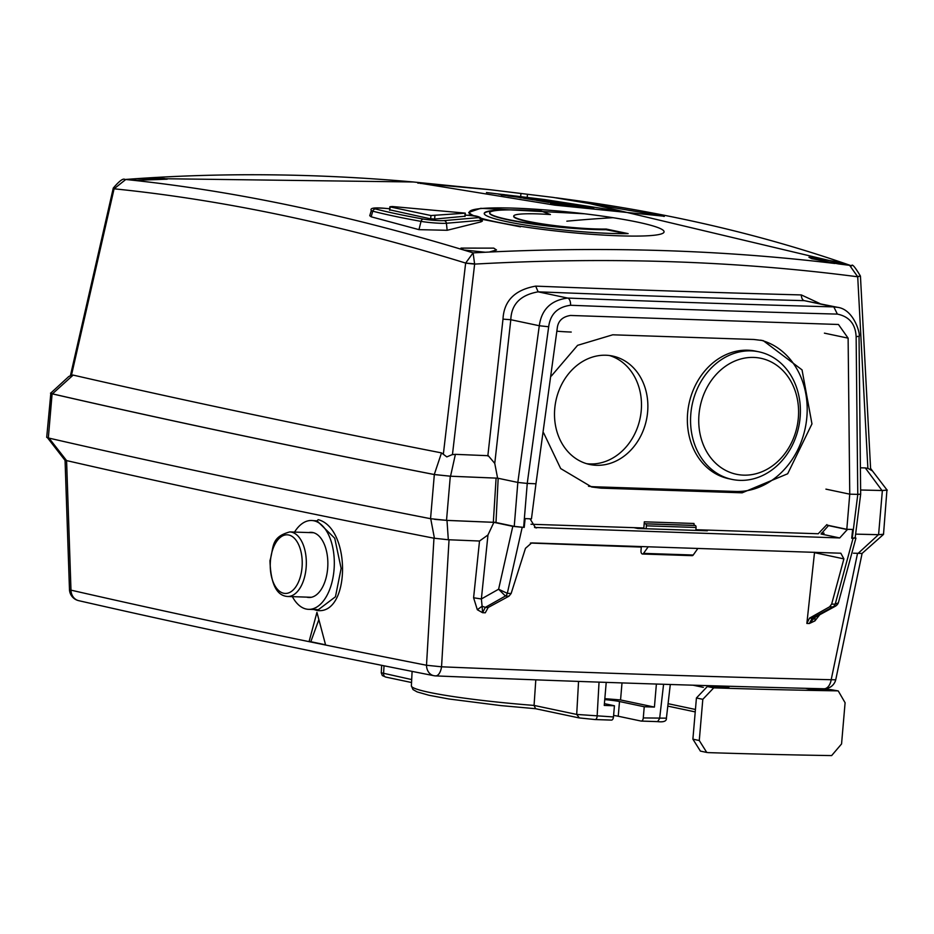 <?xml version="1.0" encoding="UTF-8"?>
<svg xmlns="http://www.w3.org/2000/svg" width="934" height="934" viewBox="0 0 934 934"><rect width="100%" height="100%" fill="white"/><g stroke="black" fill="none" stroke-linecap="round" stroke-linejoin="round"><path stroke-width="1.4" d="M522.725 527.336L512.801 526.344L493.888 522.339L487.968 534.972L479.516 541.019A3050.105 245.28 4.9 0 1 449.044 539.77L448.32 539.759L446.989 520.401A3065.411 246.506 4.9 0 0 455.78 520.775A3065.411 246.506 4.9 0 0 493.888 522.339M826.835 525.083L846.811 529.298A3048.039 245.105 4.9 0 0 852.637 529.45A3107.348 249.88 -175.1 0 1 847.535 529.321L839.713 537.949L534.505 527.453M855.159 537.75L852.462 538.276M870.651 468.564L887.078 490.081L882 490.502A3049.02 245.187 -175.1 0 1 860.704 490A3049.195 245.198 4.9 0 0 882.373 490.525L878.59 534.668A3049.195 245.198 4.9 0 1 855.614 534.131A3065.411 246.506 4.9 0 0 870.558 534.517A3065.411 246.506 4.9 0 0 878.462 534.692L883.529 534.26M434.614 519.339L446.989 520.401M703.465 529.963L707.365 530.781L637.817 528.481L633.917 527.663M477.321 609.727L482.107 606.224L481.372 598.963L473.596 597.772L477.321 609.727L482.574 612.692L482.107 606.224L485.318 607.369L482.574 612.692A3044.431 244.825 4.9 0 0 485.283 612.797L488.19 607.485L508.983 596.172L511.143 593.487L525.468 548.328L531.656 542.911L840.834 553.22L843.892 558.882L831.657 604.1L829.625 606.796A3084.091 248.012 4.9 0 0 832.93 606.878A7.11 4.238 -88.5 0 0 835.194 604.193L853.057 538.288M308.769 532.555A32.597 17.746 91.9 0 1 311.162 532.333A32.597 17.746 91.9 0 1 312.855 532.543A32.597 17.746 91.9 0 1 327.752 567.066A32.597 17.746 91.9 0 1 309.002 597.491A32.597 17.746 91.9 0 1 307.309 597.293A32.597 17.746 91.9 0 1 306.621 597.118M294.537 532.088A44.447 24.202 91.9 0 1 311.559 520.495A44.447 24.202 91.9 0 1 313.871 520.775A44.447 24.202 91.9 0 1 334.174 567.849A44.447 24.202 91.9 0 1 308.605 609.342A44.447 24.202 91.9 0 1 306.294 609.061A44.447 24.202 91.9 0 1 292.389 596.651M663.584 684.283L659.638 718.479L657.606 721.632L641.249 721.083A3.561 1.938 -88.1 0 1 641.063 721.06L618.238 716.238A17.781 1.424 -175.1 0 0 613.603 715.456M535.801 679.847L534.061 705.427L535.579 708.684M604.403 703.641L614.432 705.765L613.475 716.95A3.561 1.938 91.9 0 1 611.443 720.102L595.086 719.554A3.561 1.938 -88.1 0 1 594.9 719.53L578.952 717.884L535.427 708.684M381.667 665.323L381.247 672.772L411.696 679.578M641.249 721.083A3.561 1.938 -88.1 0 0 643.281 717.931L666.409 718.164C666.678 721.176 663.735 722.321 657.606 721.632M656.392 684.05L654.419 707.085L644.238 706.758L643.281 717.931M644.238 706.758L619.499 701.527L618.238 716.238M604.742 699.613A17.781 1.424 -175.1 0 1 619.499 701.527M611.443 720.102A3.561 1.938 91.9 0 1 611.256 720.079L595.273 719.542M613.475 716.95L576.698 714.428L579.384 717.942M325.616 645.032L309.049 641.646L316.941 612.365L325.616 645.032A5801.343 466.521 -175.1 0 0 426.499 665.253L433.96 538.206L448.32 539.759M48.965 438.069L66.583 460.59L70.984 590.148A11.85 10.251 102.9 0 0 78.666 600.655C186.59 625.325 304.974 650.333 433.82 675.679A11.85 9.515 101.1 0 1 426.499 665.253L441.548 666.806L449.044 539.77M66.583 460.59A5813.239 467.479 4.9 0 0 433.96 538.206M434.438 538.323L430.726 518.72M66.209 460.532L65.065 460.415L69.49 589.984A11.85 11.85 0 0 0 78.666 600.655M318.844 619.662L310.812 641.705L309.049 641.646A5801.343 466.521 -175.1 0 1 70.984 590.148L69.49 589.984M654.419 707.085L620.55 699.94L604.823 698.655M614.432 705.765L604.251 705.427L606.224 682.38M325.557 644.822L310.812 641.705M853.431 553.197A3050.105 245.28 4.9 0 0 857.54 553.302L831.19 679.719A11.85 7.192 91.4 0 1 823.963 688.767A11.85 11.85 0 0 0 835.732 679.8L831.19 679.719A3038.209 244.323 4.9 0 1 441.548 666.806A11.85 5.674 -87.6 0 1 435.618 675.901C571.433 681.528 700.874 685.813 823.963 688.767M819.76 614.735L814.915 620.9L809.358 623.515L815.032 617.257L814.915 620.9M814.541 552.239L806.859 623.445L809.521 618.133L829.625 606.796M530.384 543.039A3050.105 245.28 4.9 0 0 641.308 547.067M473.596 597.772L479.516 541.019M709.431 686.595L708.1 685.649M622.009 682.917L620.55 699.94M818.289 689.28L818.791 688.638M857.54 553.302L862.024 553.477L883.529 534.388M858.159 553.337L878.462 534.692M815.032 617.257L812.171 618.203L809.358 623.515A3044.431 244.825 4.9 0 1 806.859 623.445M837.658 307.356L833.805 306.889L837.378 314.104C849.345 316.591 855.602 324.203 856.139 336.941L857.774 494.378A3049.276 245.21 -175.1 0 1 849.753 494.168L848.119 338.155L838.452 324.483L570.546 315.458C562.385 316.731 557.937 321.086 557.213 328.523L535.964 483.777A3049.276 245.21 -175.1 0 1 527.255 483.427L523.635 527.371A3047.724 245.082 4.9 0 0 524.219 527.395L525.141 518.603A3107.348 249.88 -175.1 0 0 530.033 518.814L535.544 527.768L536.63 527.908M488.19 607.485A3048.658 245.163 -175.1 0 1 485.318 607.369L505.411 596.032A7.11 3.491 -87.7 0 0 507.314 593.335L522.199 527.336M828.703 525.352L821.056 534.003L839.713 537.949M809.521 618.133A3048.658 245.163 4.9 0 0 812.171 618.203L832.93 606.878L835.206 606.318L814.506 617.607M700.29 529.858L700.231 530.547M311.559 520.495L317.07 520.88L334.734 538.241L341.132 568.421L335.446 596.779L318.412 609.668L308.605 609.342M317.07 520.88L318.155 519.654C351.453 528.282 350.273 615.588 316.918 610.462L313.871 609.517M846.811 529.298L849.753 494.168L825.925 489.136M498.172 478.278L495.989 522.526L514.237 526.379L517.833 482.434L497.6 478.161A3049.02 245.187 -175.1 0 1 450.538 476.212L434.275 474.519A5828.557 468.705 -175.1 0 1 52.432 393.856L50.938 393.016M68.918 376.414L50.728 393.121M837.378 314.104A3039.948 244.463 -175.1 0 1 706.221 310.158A3039.948 244.463 -175.1 0 1 570.592 305.266C557.61 306.936 550.313 314.093 548.678 326.76L539.292 325.744L510.805 319.72L502.994 319.136L487.828 455.99M570.592 305.266A7.11 3.561 -87.8 0 0 567.639 298.063C550.99 300.234 541.545 309.458 539.292 325.744L517.833 482.434L527.231 483.427L548.678 326.76M535.964 483.777L531.458 518.86A3048.039 245.105 4.9 0 1 525.141 518.603M450.538 476.212L455.395 454.344A3033.725 243.961 -175.1 0 0 488.284 455.699L494.763 463.404L497.6 478.161M434.275 474.519L441.502 452.897L446.814 456.889L452.091 454.683L455.395 454.344M441.502 452.897A5813.263 467.479 -175.1 0 1 73.156 375.094L52.432 393.856M73.156 375.094L71.299 375.153L68.287 376.927M882 490.502L865.293 467.922L868.188 468.471L872.531 470.993L870.885 468.798M865.293 467.922A3033.725 243.961 -175.1 0 1 860.833 467.817M857.774 494.378L860.669 494.168M857.797 494.378L852.252 538.264A3047.724 245.082 4.9 0 1 851.715 538.241L852.637 529.45M856.139 336.941L857.914 336.298M502.994 319.136C503.916 300.853 514.809 289.855 535.684 286.131L538.147 291.84A3022.109 243.027 4.9 0 0 673.484 296.72A3022.109 243.027 4.9 0 0 804.314 300.655L837.529 307.321C854.797 309.504 860.868 336.193 859.035 336.497L860.669 494.179L855.124 538.054L852.252 538.264M523.635 527.371L514.237 526.379M820.04 303.632L801.337 294.934A5.931 3.479 -88.5 0 0 804.314 300.655L833.805 306.889A3032.873 243.891 4.9 0 1 702.963 302.943A3032.873 243.891 4.9 0 1 567.639 298.063L538.147 291.84C520.495 294.957 511.377 304.251 510.805 319.72L494.763 463.404M71.498 375.106L114.088 188.808C223.891 199.946 341.085 224.697 465.646 263.073L443.416 453.667M452.453 454.613L474.635 264.1L465.634 263.166M113.294 188.049L114.088 188.808L125.763 179.491C234.306 190.699 350.087 215.159 473.094 252.869L474.635 264.1C608.548 256.675 736.249 260.901 857.716 276.791L867.884 468.366M113.294 188.154L114.065 188.901M859.595 276.219L857.716 276.791L849.625 265.338L851.598 265.851C766.289 236.022 674.943 214.306 577.562 200.717L574.305 200.261M485.271 252.238L463.696 249.962L460.964 248.105L493.747 248.117L496.491 249.962L489.264 252.04L473.094 252.869L465.646 263.073L474.635 263.867M838.534 263.937L811.693 258.648L808.926 257.247L841.265 262.466L844.044 263.843L838.534 263.937L849.625 265.338L577.562 200.717M136.889 178.686L164.337 178.534L167.174 179.188L134.286 180.379L131.449 179.702L136.889 178.686L124.841 179.515C218.498 172.405 314.653 173.234 413.318 181.978L140.906 178.417M859.584 276.125L857.716 276.557M419.938 183.192L554.656 205.118L663.572 216.174L553.395 197.436L490.163 189.707L419.938 183.356M417.79 183.087L418.549 183.192M663.549 216.349L664.331 216.384M584.159 213.758L480.741 208.317L468.681 212.427L472.195 215.766M482.061 219.303L520.483 226.834M480.893 221.895L482.341 221.113L482.189 219.875A15.318 1.226 4.9 0 1 480.73 220.296L480.893 221.895L447.152 230.289L418.969 229.647L371.172 216.793L369.759 215.707M520.67 196.514L520.962 193.443M527.196 197.319L527.488 194.249M389.606 209.788L429.815 218.684L434.754 219.058L465.085 216.221M760.685 340.139A77.043 64.318 -78.1 0 1 805.972 424.188A77.043 64.318 -78.1 0 1 735.723 491.459L594.631 486.777A77.043 64.318 -78.1 0 1 588.502 486.229M605.909 355.235A55.41 46.256 -78.1 0 1 612.646 356.052A55.41 46.256 -78.1 0 1 647.169 415.828A55.41 46.256 -78.1 0 1 596.476 465.295A55.41 46.256 -78.1 0 1 589.739 464.478A55.41 46.256 -78.1 0 1 555.205 404.702A55.41 46.256 -78.1 0 1 605.909 355.235M695.865 529.706L818.219 533.758L826.894 524.593M531.014 524.254L643.853 527.99L644.32 521.826L693.997 523.472A1.775 0.969 91.9 0 0 694.803 525.41L695.246 525.503A1.775 0.969 91.9 0 1 696.064 527.465L695.807 530.407M543.623 432.886L560.68 468.564L591.689 486.999L601.064 488.143L742.145 492.813L735.723 491.459M551.387 375.993L577.597 345.335L612.727 334.804L753.82 339.474L763.195 340.618L802.037 369.876L811.961 423.896L787.677 473.76L742.145 492.813M644.32 521.826A1.775 0.969 91.9 0 0 645.125 523.764L645.569 523.857A1.775 0.969 91.9 0 1 646.375 525.83L696.064 527.465M642.942 527.955L642.884 528.644M641.308 547.02L640.993 550.71A2.965 1.611 91.9 0 0 642.499 554.014L692.176 555.66A2.965 1.611 91.9 0 0 693.226 555.018L697.535 548.935M647.881 547.254L643.538 553.372A2.965 1.611 91.9 0 1 642.499 554.014M646.13 528.761L646.375 525.83M609.423 355.515A55.41 46.256 -78.1 0 1 640.467 416.412A55.41 46.256 -78.1 0 1 590.09 463.953A55.41 46.256 -78.1 0 1 586.575 463.673M821.395 533.116L824.092 533.197M50.868 392.957L46.7 437.346L48.323 437.964A5828.732 468.728 4.9 0 0 430.551 518.697L434.333 474.554L450.305 476.212A3049.195 245.198 4.9 0 0 496.094 478.115L496.001 478.091M48.323 437.964L52.106 393.821A5828.732 468.728 4.9 0 0 434.333 474.554M430.551 518.697L446.522 520.355L450.305 476.212M446.522 520.355A3049.195 245.198 4.9 0 0 493.327 522.293L496.094 478.115M493.339 522.246L496.001 522.339M50.494 393.144L52.106 393.821M878.59 534.668L883.517 534.306L886.95 489.883M882.373 490.525L887.3 490.128M556.898 331.208A29.631 2.382 4.9 0 0 571.234 332.049M606.248 229.052L628.127 233.617A82.974 8.546 -174.2 0 1 527.558 225.409A82.974 8.546 -174.2 0 1 484.232 213.454A82.974 8.546 -174.2 0 1 541.288 211.061L550.43 214.54A53.343 5.487 -174.2 0 0 513.747 216.081A53.343 5.487 -174.2 0 0 541.603 223.775A53.343 5.487 -174.2 0 0 606.248 229.052L606.178 229.741M481.582 218.393A97.79 10.064 5.8 0 0 520.542 226.285A97.79 10.064 5.8 0 0 664.062 231.784A97.79 10.064 5.8 0 0 612.984 217.692A97.79 10.064 5.8 0 0 469.463 212.181A97.79 10.064 5.8 0 0 474.741 216.104M520.296 196.887L529.882 198.253L520.285 196.957M486.451 192.532L544.475 199.514L619.697 211.189M501.184 194.984L506.999 195.65M550.476 203.238L575.589 207.056M507.01 195.498L522.842 198.02M523.6 198.3L536.455 200.261M566.237 204.219L548.982 202.176L566.237 204.219M544.008 201.043L536.443 200.355L548.958 202.468M498.698 194.179L520.962 196.84M504.465 194.727L520.974 196.782M504.477 194.634L498.709 194.074M592.938 208.282L571.982 204.838L550.511 202.947L571.468 206.367L593.884 208.644M537.365 199.281L516.315 196.327M515.276 196.303L507.022 195.475M520.063 197.751L537.365 199.199M507.851 195.93L520.086 197.459M538.708 199.759L547.347 201.184M530.279 198.814L547.347 201.079M550.208 201.23L550.967 201.51M537.832 199.853L529.52 198.603M537.4 199.864L530.01 198.767M532.917 199.783L523.624 198.008L530.022 198.685M532.94 199.491L544.3 200.868M535.999 199.327L543.553 200.541M538.72 199.607L536.431 199.397M536.466 200.063L548.982 202.176M549.776 201.581L566.261 203.927M549.799 201.394L558.777 202.9L544.02 200.845M588.677 207.546L555.251 203.74L573.698 206.531L588.665 207.687M588.198 207.465L553.01 203.332L569.752 204.639L588.198 207.465M583.528 207.138L584.462 207.617M583.528 207.231L559.221 204.464M559.139 203.845L583.47 206.893M464.957 213.092L392.222 206.507L389.863 206.764L389.571 210.22M430.667 218.813L430.948 215.532L390.097 206.904L389.817 210.278M430.948 215.532L465.12 213.197L464.84 216.466M723.815 686.116L728.894 687.179A1185.304 95.315 -175.1 0 1 707.33 686.525L696.425 697.978L692.888 739.168L700.407 751.099M830.501 689.572L837.191 690.845A1197.155 96.272 -175.1 0 1 713.728 687.868L702.812 699.321L699.274 740.522L692.888 739.168M829.392 689.455A1185.304 95.315 -175.1 0 1 809.264 689.117L805.423 688.311M837.191 690.845L838.265 690.95L845.095 702.742L841.557 743.943L831.645 755.583A1197.155 96.272 -175.1 0 1 708.17 752.617L706.746 752.442L699.274 740.522M513.747 216.081L513.712 216.431A53.343 5.487 5.8 0 0 540.261 223.915A53.343 5.487 5.8 0 0 593.814 229.215A68.089 7.017 5.8 0 1 524.534 222.525A68.089 7.017 5.8 0 1 489.696 212.824A68.089 7.017 5.8 0 1 514.704 209.928A82.974 8.546 5.8 0 1 541.288 211.072M489.696 212.824L489.661 213.115A68.089 7.017 5.8 0 0 524.499 222.817A68.089 7.017 5.8 0 0 593.791 229.507A53.343 5.487 5.8 0 0 605.944 229.694L626.235 233.64M495.347 210.64A82.974 8.546 5.8 0 0 484.232 213.606M731.999 479.399L728.8 478.722A65.193 54.429 -78.1 0 1 711.206 470.888A65.193 54.429 -78.1 0 1 692.222 392.654A65.193 54.429 -78.1 0 1 755.746 351.161L758.945 351.826A65.193 54.429 -78.1 0 1 776.539 359.66A65.193 54.429 -78.1 0 1 795.523 437.894A65.193 54.429 -78.1 0 1 731.999 479.399A65.193 54.429 -78.1 0 1 714.405 471.565A65.193 54.429 -78.1 0 1 695.421 393.331A65.193 54.429 -78.1 0 1 758.945 351.826M776.913 365.428A59.262 49.479 -78.1 0 1 789.837 445.95A59.262 49.479 -78.1 0 1 720.418 467.152A59.262 49.479 -78.1 0 1 707.482 386.629A59.262 49.479 -78.1 0 1 776.913 365.428M657.419 721.608L641.436 721.071M578.555 681.411L576.698 714.428L534.061 705.427A112.862 9.071 -175.1 0 1 411.38 685.871L413.003 689.572L417.183 691.931L429.056 695.281L448.822 698.971L500.928 705.602L535.369 708.684M384.026 665.802L383.582 673.636A3.561 2.965 101.9 0 0 385.835 677.092L411.544 682.52M578.952 717.884L595.086 719.554A3.561 1.938 -88.1 0 0 597.118 716.401L599.044 682.135M435.104 675.831A11.85 5.674 -87.6 0 0 435.618 675.901A11.85 11.85 0 0 1 433.82 675.679M695.433 709.466L668.079 703.687M703.325 687.366L693.051 685.194M487.968 534.972L481.372 598.963L498.604 589.226L512.801 526.344M814.518 552.671L843.892 558.882M838.358 602.839L835.194 604.193A3087.477 248.281 -175.1 0 1 831.657 604.1M511.143 593.487A3087.477 248.281 -175.1 0 1 507.314 593.335L498.604 589.226L505.411 596.032A3084.091 248.012 4.9 0 0 508.983 596.172M847.512 529.625L828.68 525.644M717.569 685.93L717.487 686.84M811.739 688.463L811.681 689.164M316.031 609.377L316.918 610.462M848.119 338.155L824.407 333.146M535.684 286.131A3016.248 242.56 4.9 0 0 670.752 291.011A3016.248 242.56 4.9 0 0 801.337 294.934M489.264 252.04C609.517 246.401 724.726 250.219 834.879 263.493M386.629 208.48L389.7 208.749L386.629 208.48C374.674 207.29 369.584 207.967 371.335 210.5A15.318 1.226 4.9 0 0 372.759 211.177A330.309 26.561 4.9 0 0 421.024 221.37L418.969 229.647M386.641 208.492A12.422 1.004 4.9 0 0 375.573 208.971A2.965 2.674 -75.5 0 0 372.759 211.177L371.172 216.793M482.189 219.875C481.337 216.91 476.27 215.369 466.977 215.24L466.977 215.24A12.422 1.004 4.9 0 1 478.313 217.645A2.965 2.685 -94.9 0 1 480.73 220.296L446.417 223.261L447.152 230.289M375.573 208.971A327.414 26.327 4.9 0 0 423.417 219.081A2.965 2.23 -79.8 0 0 421.024 221.37A15.318 1.226 4.9 0 0 446.417 223.261A2.965 2.685 -94.9 0 0 444.012 220.611L478.313 217.645M466.977 215.24L465.179 215.089L466.965 215.252M423.417 219.081A12.422 1.004 4.9 0 0 444.012 220.611M645.125 523.764L694.803 525.41M645.569 523.857L695.246 525.503M643.538 553.372L693.226 555.018M601.064 488.143L594.631 486.777M612.984 217.692A5926.522 2746.555 98.9 0 0 566.845 221.183M434.625 219.07L434.929 215.52M306.118 567.884A32.305 17.594 -88.1 0 0 289.785 531.925C270.475 537.167 274.047 547.137 269.973 560.622C270.708 583.82 276.604 595.787 287.649 596.487A32.305 17.594 -88.1 0 0 306.118 567.884M270.44 560.785A29.339 15.971 -88.1 0 0 283.738 593.265A29.339 15.971 -88.1 0 0 302.032 567.463A29.339 15.971 -88.1 0 0 288.734 534.995A29.339 15.971 -88.1 0 0 270.44 560.785M713.728 687.868L707.33 686.525M702.812 699.321L696.425 697.978M381.247 672.795L382.333 675.574L385.835 677.092M411.38 685.871L412.104 671.394M670.297 684.494L666.409 718.164M47.249 437.451L65.065 460.415M695.223 711.906L667.798 706.116M818.966 689.292L819.854 688.662M862.105 553.43L835.732 679.8M835.206 606.318A7.11 7.11 0 0 0 838.335 602.897L855.929 538.089M718.83 685.965L718.76 686.875M70.47 375.456L113.283 188.061C119.4 180.881 123.3 178.02 124.958 179.503M870.651 469.65L860.447 276.102C854.96 266.879 852.006 263.458 851.598 265.851M413.318 181.978L488.248 189.497M577.504 200.705L556.162 197.798M371.335 210.5L369.747 215.731M469.3 213.804L469.463 212.181M465.062 216.443L465.342 213.174M313.544 532.719L289.785 531.925M311.396 597.281L287.649 596.487M830.454 689.561L838.218 690.938M706.688 752.43L700.348 751.088"/></g></svg>
